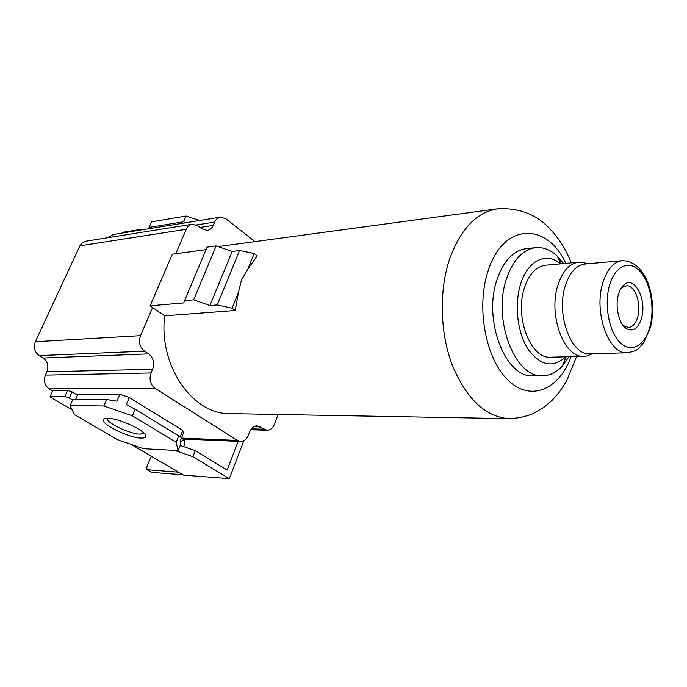 <?xml version="1.0" encoding="UTF-8"?>
<svg xmlns="http://www.w3.org/2000/svg" width="687" height="687" viewBox="0 0 687 687"><rect width="100%" height="100%" fill="white"/><g stroke="black" fill="none" stroke-linecap="round" stroke-linejoin="round"><path stroke-width="1.03" d="M52.633 390.912L49.155 388.851C44.629 385.484 43.375 380.899 45.394 375.111L46.905 371.796L152.608 369.262C154.687 362.865 153.364 357.738 148.641 353.882L144.51 351.177C139.736 347.27 138.396 342.109 140.509 335.677L152.617 307.536L150.101 305.809L183.721 302.915L184.588 300.64L193.64 299.841L209.913 305.526L217.29 304.925L232.077 308.205L235.237 310.498L238.492 292.318L241.395 280.202L247.921 268.952L257.221 255.856L254.164 253.477L247.921 268.952M192.034 224.263L85.755 241.223L82.311 242.691L79.864 245.843L35.372 341.722C33.328 347.485 34.59 352.113 39.176 355.6L43.135 358.013C47.669 361.456 48.923 366.051 46.905 371.796M108.203 237.642L113.046 234.533L220.158 217.186M278.123 414.493L274.422 424.351C272.808 428.233 270.343 430.208 267.037 430.26L257.204 425.863C253.855 425.914 251.339 427.915 249.656 431.857L248.308 435.378C246.599 439.414 243.988 441.44 240.493 441.466L237.367 440.436L155.004 388.284C150.29 384.522 148.967 379.413 151.046 372.955L152.608 369.262M175.769 253.718L186.289 229.269C187.628 226.349 189.646 224.658 192.351 224.211L197.993 225.86L201.806 228.78L207.294 230.411C209.964 229.982 211.957 228.316 213.253 225.413L214.662 222.064C215.941 219.213 217.865 217.573 220.45 217.144L225.894 218.775L254.963 241.609M218.157 246.599L496.418 208.96M230.523 413.634L228.977 413.608C192.343 414.081 158.474 365.192 164.665 315.814L152.617 307.536M72.178 409.907L50.529 397.215L50.134 396.451L52.865 390.396L67.566 390.336L72.092 391.899L77.519 395.145M75.664 399.345L77.923 394.244L119.83 394.261L129.311 397.533L182.751 430.457L183.377 433.308L180.664 440.024L180.681 444.352L178.165 450.586L143.506 448.714L117.254 439.577L74.428 414.579L70.1 405.562L103.892 405.983L132.454 415.858L176.155 442.308L178.165 450.586M182.751 430.457L180.02 437.215L178.723 435.944L176.155 442.308M174.661 450.397L192.901 456.726L195.297 450.681L227.148 470.028L238.174 441.363M180.234 445.459L195.297 450.681M192.901 456.726L229.312 478.659L183.532 475.129L131.002 444.36M243.833 440.736L229.312 478.659M183.893 446.722L184.94 439.079M151.26 456.22L146.838 466.997L147.001 469.719L178.551 472.209M147.155 469.805L151.861 472.398L182.948 474.794M184.992 439.242L180.672 441.612M50.134 396.451L64.818 396.493L67.566 390.336M64.818 396.493L69.353 398.065L72.092 391.899M69.353 398.065L72.573 399.971M119.83 394.261L116.867 401.182L106.683 399.525L72.865 399.327L70.1 405.562M106.683 399.525L103.892 405.983M129.311 397.533L126.365 404.463L135.193 409.366L132.454 415.858M135.193 409.366L178.723 435.944M141.084 438.074C128.048 437.971 97.211 422.136 103.892 418.812L107.593 418.185C117.108 418.091 140.543 428.104 144.845 434.047C146.941 436.846 145.687 438.186 141.084 438.074M144.03 433.154L140.054 434.15C130.212 434.09 106.734 423.037 107.086 418.563L107.12 418.177M123.961 232.764L124.295 232.026L139.315 229.578L140.732 230.051M149.131 228.694L149.079 227.388L151.535 221.849L186.005 216.053L199.573 220.518M186.005 216.053L183.532 221.764L185.499 222.803M149.079 227.388L183.532 221.764M139.315 229.578L138.98 230.334M206.023 249.673L172.368 254.173L150.101 305.809M184.588 300.64L207.079 247.148L216.165 245.912L232.163 251.459L239.548 250.506L254.164 253.477M164.665 315.814L235.237 310.498M535.07 247.724L526.903 248.565C513.661 250.128 503.691 260.51 497.002 279.729C482.849 319.97 505.495 377.996 532.983 375.875L533.971 375.858M563.709 263.568L557.037 255.865C550.527 249.905 543.615 247.148 536.281 247.595C523.073 249.149 513.129 259.592 506.456 278.939C492.347 319.455 514.984 377.893 542.404 375.755C549.755 375.703 556.384 372.491 562.301 366.111L568.939 356.725M560.583 263.851C546.448 251.536 527.702 260.313 520.557 284.324C514.142 304.779 517.423 332.774 528.063 349.185C540.403 365.793 552.983 368.335 565.805 356.802M578.299 262.236L545.899 265.182C536.315 266.238 529.145 273.804 524.396 287.905C514.477 317.016 530.613 358.88 550.296 357.197L551.026 357.18M586.715 263.568L582.61 262.34L579.132 262.168C569.635 263.215 562.533 270.944 557.844 285.363C548.054 315.153 564.13 358.047 583.632 356.338L587.084 355.935L592.28 353.745M621.847 260.725L585.384 263.98C576.359 264.967 569.626 272.353 565.178 286.127C555.92 314.543 571.172 355.462 589.678 353.814L590.356 353.796M641.581 318.047C647.008 300.116 634.848 275.736 624.44 284.427C621.769 286.462 619.76 289.845 618.412 294.568C614.788 306.754 619.047 324.436 626.553 328.755C633.268 332.001 638.275 328.438 641.581 318.047M622.121 324.135L624.5 326.196L628.433 327.39C632.701 327.012 635.81 323.491 637.759 316.801C641.649 303.671 634.891 284.882 626.45 285.809L622.637 287.243L620.215 289.794M216.165 245.912L193.64 299.841M232.163 251.459L209.913 305.526M239.548 250.506L217.29 304.925M238.492 292.318L232.077 308.205M253.778 426.721L260.399 426.919M79.864 245.843L186.289 229.269M35.372 341.722L140.509 335.677M39.176 355.6L144.51 351.177M43.135 358.013L148.641 353.882M45.394 375.111L151.046 372.955M49.155 388.851L155.004 388.284M181.454 438.083L237.367 440.436M196.508 224.932L214.662 222.064M200.08 227.457L213.253 225.413M147.499 469.891L151.861 472.398M571.395 262.863C565.762 250.008 561.494 241.626 550.442 229.518C537.449 214.928 520.162 207.981 498.59 208.659C477.225 211.587 460.908 228.342 449.642 258.93C438.933 290.678 439.963 332.791 452.304 365.235C466.447 398.864 485.22 416.674 508.62 418.641L510.845 418.666M565.856 263.37C546.68 221.661 502.832 222.545 487.95 271.425C475.851 307.974 485.907 359.868 508.569 380.71C531.077 402.032 559.312 389.417 571.095 356.665M589.678 353.814L627.025 352.792C633.551 351.658 637.57 350.009 639.073 347.854L643.625 342.847L650.503 327.381C657.133 300.185 647.643 261.704 622.62 260.656C613.714 261.635 607.068 269.192 602.697 283.31C593.594 312.448 608.759 354.466 627.025 352.792L628.459 352.714M649.971 326.557C654.994 307.724 650.349 282.117 639.752 270.987C629.24 259.583 614.891 265.921 609.472 285.509C603.899 304.934 609.129 332.25 620.275 342.761C631.353 353.573 645.11 345.527 649.971 326.557M251.365 428.825L263.911 429.212M105.094 418.366L103.892 418.812M240.493 441.466L181.119 438.916M576.616 356.519L566.311 381.603L559.166 392.363L552.125 400.332L543.924 407.305L532.571 413.866C524.988 416.837 517.01 418.426 508.62 418.641L228.977 413.608M542.404 375.755L532.983 375.875M561.253 263.791L557.037 255.865M566.062 356.793L562.301 366.111M583.632 356.338L550.296 357.197M587.462 263.791L582.61 262.34M592.177 353.745L587.084 355.935M624.5 326.196L626.553 328.755M622.637 287.243L624.44 284.427M625.556 327.519L624.964 327.544M267.037 430.26L250.721 429.736"/></g></svg>
